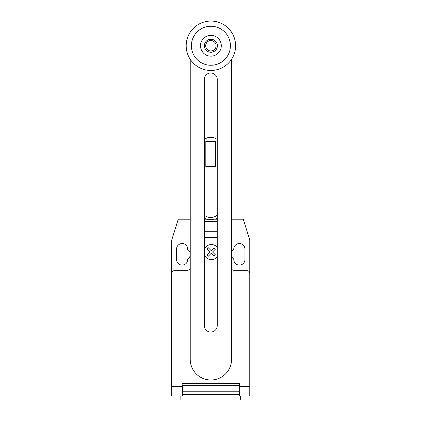 <?xml version="1.0" encoding="UTF-8"?>
<svg xmlns="http://www.w3.org/2000/svg" width="421" height="421" viewBox="0 0 421 421"><rect width="100%" height="100%" fill="white"/><g stroke="black" fill="none" stroke-linecap="round" stroke-linejoin="round"><path stroke-width="0.63" d="M215.699 166.427L215.699 141.035L205.816 141.035L205.816 166.974L215.699 166.974L215.699 166.427L205.816 166.427M215.699 141.577L205.816 141.577M217.241 215.215A10.404 10.404 0 0 1 204.28 215.215M204.28 139.525A10.404 10.404 0 0 1 217.241 139.525M217.241 79.48A6.483 6.483 0 0 0 210.758 72.996A6.483 6.483 0 0 0 204.28 79.48L204.28 325.559A6.483 6.483 0 0 0 210.758 332.043A6.483 6.483 0 0 0 217.241 325.559L217.241 79.48M231.561 59.303L231.561 359.329A20.661 20.661 0 0 1 210.895 379.995A20.661 20.661 0 0 1 190.234 359.329L190.234 59.303M217.399 45.757A6.504 6.504 0 0 1 210.895 52.257A6.504 6.504 0 0 1 204.395 45.757A6.504 6.504 0 0 1 210.895 39.253A6.504 6.504 0 0 1 217.399 45.757M216.099 45.757A5.199 5.199 0 0 1 210.895 50.957A5.199 5.199 0 0 1 205.695 45.757A5.199 5.199 0 0 1 210.895 40.558A5.199 5.199 0 0 1 216.099 45.757M235.602 45.757A24.707 24.707 0 0 1 210.895 70.465A24.707 24.707 0 0 1 186.187 45.757A24.707 24.707 0 0 1 210.895 21.05A24.707 24.707 0 0 1 235.602 45.757M210.895 65.26A19.508 19.508 0 0 1 191.392 45.757A19.508 19.508 0 0 1 210.895 26.249A19.508 19.508 0 0 1 230.403 45.757A19.508 19.508 0 0 1 210.895 65.26M210.895 35.353A10.404 10.404 0 0 0 200.491 45.757A10.404 10.404 0 0 0 210.895 56.161A10.404 10.404 0 0 0 221.299 45.757A10.404 10.404 0 0 0 210.895 35.353M204.28 218.331A17.687 17.687 0 0 0 217.241 218.331M190.234 219.199L190.113 201.875A20.65 20.65 0 0 1 190.234 199.649M217.241 219.199L214.321 219.199M207.2 219.199L204.28 219.199M180.846 396.05L180.846 399.95L240.675 399.95L240.675 396.05M249.769 388.799L249.769 395.077M217.241 221.635L204.28 221.635M204.28 221.02L217.241 221.02L204.28 221.02M217.241 237.37L204.28 237.37M190.113 219.199L178.251 219.199L171.747 240.002L171.747 273.292A2.6 2.6 0 0 1 174.352 270.692L184.751 270.692A11.704 11.704 0 0 0 190.234 269.329M171.747 273.292L171.747 386.341L182.151 386.341L182.151 383.305L239.37 383.305L239.37 396.05L249.769 396.05L249.769 386.341L239.37 386.341M231.561 269.472A11.704 11.704 0 0 0 236.765 270.692L247.169 270.692A2.6 2.6 0 0 1 249.769 273.292L249.769 386.341M239.107 386.946L239.37 386.946M239.107 391.204L239.107 385.647L182.414 385.647L182.414 394.682L239.107 394.682L239.107 391.204L182.414 391.204M182.151 386.946L182.414 386.946M182.414 394.682L182.414 396.05L239.107 396.05L239.107 394.682M171.747 386.341L171.747 396.05L182.151 396.05L182.151 386.341M239.107 396.05L239.37 396.05M171.231 384.347L171.231 251.705L171.747 251.705L171.747 384.347L171.231 384.347L171.231 389.546L171.747 389.546M171.747 246.506L171.231 246.506L171.231 251.705M231.561 219.199L243.27 219.199L249.769 240.002L249.769 273.292M231.561 256.342A5.594 5.594 0 0 0 233.776 259.031L233.776 259.51A5.594 5.594 0 0 0 239.37 265.098A5.594 5.594 0 0 0 244.959 259.51L244.959 249.106A5.594 5.594 0 0 0 239.37 243.517A5.594 5.594 0 0 0 233.776 249.106L233.776 249.585A5.594 5.594 0 0 0 231.561 252.274M190.234 253.195A5.594 5.594 0 0 0 187.745 249.585L187.745 249.106A5.594 5.594 0 0 0 182.151 243.517A5.594 5.594 0 0 0 176.562 249.106L176.562 259.51A5.594 5.594 0 0 0 182.151 265.098A5.594 5.594 0 0 0 187.745 259.51L187.745 259.031A5.594 5.594 0 0 0 190.234 255.421M215.378 254.826L214.005 256.2L211.174 253.368L208.348 256.2L206.974 254.826L209.805 251.995L206.974 249.164L208.348 247.795L211.174 250.627L214.005 247.795L215.378 249.164L212.552 251.995L215.378 254.826M217.241 247.311A7.557 7.557 0 0 0 204.28 249.495M204.28 254.652A7.557 7.557 0 0 0 217.241 256.836M217.241 231.234L204.28 231.234M239.37 385.647L239.107 385.647M239.107 388.246L239.37 388.246M182.414 385.647L182.151 385.647M182.414 388.246L182.151 388.246M182.151 395.529L182.414 395.529M239.107 388.767L239.37 388.767M239.37 395.529L239.107 395.529M182.151 388.767L182.414 388.767"/></g></svg>
